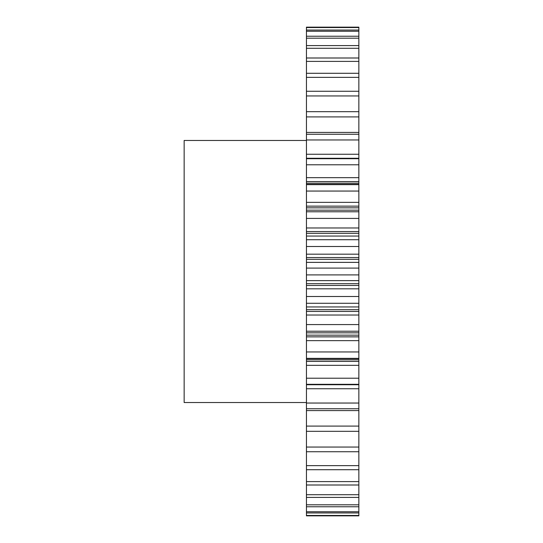 <?xml version="1.0" encoding="UTF-8"?>
<svg xmlns="http://www.w3.org/2000/svg" width="543" height="543" viewBox="0 0 543 543"><rect width="100%" height="100%" fill="white"/><g stroke="black" fill="none" stroke-linecap="round" stroke-linejoin="round"><path stroke-width="0.81" d="M306.442 140.467L184.145 140.467L184.145 402.533L306.442 402.533M306.442 515.456L306.442 515.85L358.855 515.85L358.855 512.945L306.442 512.945L306.442 515.456L358.855 515.456M358.855 403.042L306.442 403.042L306.442 384.736L358.855 384.736L358.855 511.757L306.442 511.757L306.442 512.945M306.442 511.757L306.442 403.042M306.442 384.736L306.442 27.15L358.855 27.15L358.855 27.544L306.442 27.544M306.442 132.424L358.855 132.424L358.855 27.544M358.855 132.424L358.855 139.958L306.442 139.958M306.442 154.253L358.855 154.253L358.855 139.958M358.855 154.253L358.855 158.264L306.442 158.264M306.442 177.67L358.855 177.67L358.855 158.264M358.855 177.67L358.855 181.6L306.442 181.6M306.442 183.222L358.855 183.222L358.855 181.6M358.855 183.222L358.855 184.376L306.442 184.376M306.442 202.356L358.855 202.356L358.855 184.376M358.855 202.356L358.855 206.143L306.442 206.143M306.442 207.833L358.855 207.833L358.855 206.143M358.855 207.833L358.855 210.182L306.442 210.182M306.442 227.972L358.855 227.972L358.855 210.182M358.855 227.972L358.855 231.569L306.442 231.569M306.442 233.314L358.855 233.314L358.855 231.569M358.855 233.314L358.855 236.056L306.442 236.056M306.442 254.185L358.855 254.185L358.855 236.056M358.855 254.185L358.855 257.538L306.442 257.538M306.442 259.303L358.855 259.303L358.855 257.538M358.855 259.303L358.855 262.371L306.442 262.371M306.442 280.629L358.855 280.629L358.855 262.371M358.855 280.629L358.855 283.697L306.442 283.697M306.442 285.462L358.855 285.462L358.855 283.697M358.855 285.462L358.855 288.815L306.442 288.815M306.442 306.944L358.855 306.944L358.855 288.815M358.855 306.944L358.855 309.686L306.442 309.686M306.442 311.431L358.855 311.431L358.855 309.686M358.855 311.431L358.855 315.028L306.442 315.028M306.442 336.857L358.855 336.857L358.855 315.028M358.855 336.857L358.855 340.644L306.442 340.644M306.442 361.4L358.855 361.4L358.855 340.644M358.855 361.4L358.855 365.33L306.442 365.33M358.855 384.736L358.855 365.33M358.855 511.757L358.855 512.945M358.855 30.055L306.442 30.055M358.855 31.243L306.442 31.243M358.855 36.232L306.442 36.232M358.855 38.186L306.442 38.186M358.855 45.585L306.442 45.585M358.855 48.286L306.442 48.286M358.855 57.999L306.442 57.999M358.855 61.4L306.442 61.4M358.855 73.291L306.442 73.291M358.855 77.364L306.442 77.364M358.855 91.272L306.442 91.272M358.855 95.948L306.442 95.948M358.855 111.688L306.442 111.688M358.855 116.908L306.442 116.908M358.855 134.264L306.442 134.264M358.855 158.692L306.442 158.692M358.855 164.78L306.442 164.78M358.855 184.654L306.442 184.654M358.855 191.055L306.442 191.055M358.855 211.784L306.442 211.784M358.855 218.415L306.442 218.415M358.855 239.721L306.442 239.721M358.855 246.488L306.442 246.488M358.855 268.093L306.442 268.093M358.855 274.907L306.442 274.907M358.855 296.512L306.442 296.512M358.855 303.279L306.442 303.279M358.855 324.585L306.442 324.585M358.855 331.216L306.442 331.216M358.855 351.945L306.442 351.945M358.855 358.346L306.442 358.346M358.855 378.22L306.442 378.22M358.855 384.308L306.442 384.308M358.855 408.736L306.442 408.736M358.855 426.092L306.442 426.092M358.855 431.312L306.442 431.312M358.855 447.052L306.442 447.052M358.855 451.728L306.442 451.728M358.855 465.636L306.442 465.636M358.855 469.709L306.442 469.709M358.855 481.6L306.442 481.6M358.855 485.001L306.442 485.001M358.855 494.714L306.442 494.714M358.855 497.415L306.442 497.415M358.855 504.814L306.442 504.814M358.855 506.768L306.442 506.768M358.855 410.576L306.442 410.576M358.855 388.747L306.442 388.747M358.855 359.778L306.442 359.778M358.855 335.167L306.442 335.167M358.855 358.624L306.442 358.624M358.855 332.818L306.442 332.818"/></g></svg>
